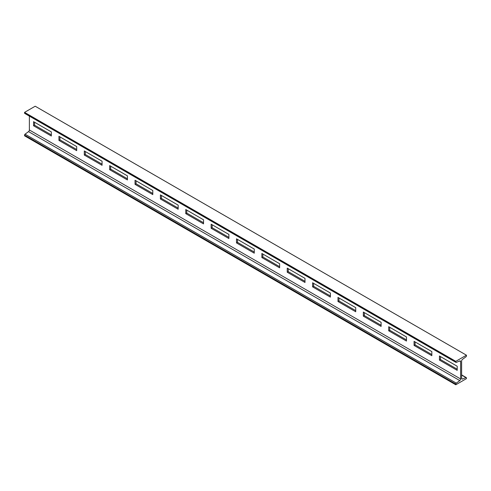 <?xml version="1.0" encoding="UTF-8"?>
<svg xmlns="http://www.w3.org/2000/svg" width="491" height="491" viewBox="0 0 491 491"><rect width="100%" height="100%" fill="white"/><g stroke="black" fill="none" stroke-linecap="round" stroke-linejoin="round"><path stroke-width="0.74" d="M466.45 355.196L35.205 106.222L24.55 112.371L24.55 113.034A0.822 0.479 120 0 0 24.722 113.415L455.967 362.389A0.822 0.479 120 0 0 456.299 362.389L459.779 360.946A1.399 0.81 -60 0 1 460.337 360.946A1.399 0.81 -60 0 1 460.626 361.585L460.626 378.966A1.399 0.81 -60 0 1 459.779 380.586L456.299 383.158A0.822 0.479 120 0 0 455.795 384.115L455.795 384.778L466.45 378.629L466.45 377.966A0.822 0.479 120 0 0 466.278 377.585A0.822 0.479 120 0 0 465.947 377.591L462.467 379.034A1.399 0.81 -60 0 1 461.908 379.034A1.399 0.81 -60 0 1 461.62 378.395L461.62 361.014A1.399 0.81 -60 0 1 462.467 359.387L465.947 356.816A0.822 0.479 120 0 0 466.45 355.858L466.45 355.196L455.795 361.345L455.795 362.014A0.822 0.479 120 0 0 455.967 362.389M29.38 116.103L29.38 129.986A1.399 0.81 -60 0 1 28.533 131.613L25.053 134.184A0.822 0.479 120 0 0 24.55 135.142L24.55 135.804L455.795 384.778M457.201 366.249L439.445 355.993L439.445 360.093L457.201 370.349L457.201 366.249M431.835 351.599L414.079 341.349L414.079 345.449L431.835 355.699L431.835 351.599M406.468 336.955L388.712 326.705L388.712 330.805L406.468 341.055L406.468 336.955M381.102 322.311L363.346 312.055L363.346 316.161L381.102 326.411L381.102 322.311M355.736 307.667L337.98 297.411L337.98 301.511L355.736 311.767L355.736 307.667M330.369 293.017L312.607 282.767L312.607 286.867L330.369 297.116L330.369 293.017M304.997 278.372L287.241 268.123L287.241 272.223L304.997 282.472L304.997 278.372M279.631 263.728L261.875 253.473L261.875 257.572L279.631 267.828L279.631 263.728M254.264 249.078L236.509 238.829L236.509 242.928L254.264 253.184L254.264 249.078M228.898 234.434L211.142 224.184L211.142 228.284L228.898 238.534L228.898 234.434M203.532 219.79L185.77 209.54L185.77 213.64L203.532 223.89L203.532 219.79M178.159 205.146L160.404 194.89L160.404 198.99L178.159 209.246L178.159 205.146M152.793 190.496L135.037 180.246L135.037 184.346L152.793 194.602L152.793 190.496M127.427 175.852L109.671 165.602L109.671 169.702L127.427 179.952L127.427 175.852M102.06 161.208L84.305 150.952L84.305 155.058L102.06 165.307L102.06 161.208M76.694 146.564L58.938 136.308L58.938 140.408L76.694 150.663L76.694 146.564M51.328 131.913L33.566 121.664L33.566 125.764L51.328 136.013L51.328 131.913M24.55 112.371L455.795 361.345M440.433 356.564L440.433 359.522L457.201 369.207M415.067 341.92L415.067 344.878L431.835 354.557M389.701 327.276L389.701 330.234L406.468 339.913M364.334 312.626L364.334 315.584L381.102 325.269M338.968 297.982L338.968 300.94L355.736 310.625M313.602 283.338L313.602 286.296L330.369 295.975M288.229 268.694L288.229 271.652L304.997 281.331M262.863 254.043L262.863 257.002L279.631 266.687M237.497 239.399L237.497 242.358L254.264 252.036M212.13 224.755L212.13 227.714L228.898 237.392M186.764 210.111L186.764 213.069L203.532 222.748M161.392 195.461L161.392 198.419L178.159 208.104M136.025 180.817L136.025 183.775L152.793 193.454M110.659 166.173L110.659 169.131L127.427 178.81M85.293 151.523L85.293 154.487L102.06 164.166M59.927 136.879L59.927 139.837L76.694 149.522M34.56 122.234L34.56 125.193L51.328 134.872M439.445 360.093L440.433 359.522M414.079 345.449L415.067 344.878M388.712 330.805L389.701 330.234M363.346 316.161L364.334 315.584M337.98 301.511L338.968 300.94M312.607 286.867L313.602 286.296M287.241 272.223L288.229 271.652M261.875 257.572L262.863 257.002M236.509 242.928L237.497 242.358M211.142 228.284L212.13 227.714M185.77 213.64L186.764 213.069M160.404 198.99L161.392 198.419M135.037 184.346L136.025 183.775M109.671 169.702L110.659 169.131M84.305 155.058L85.293 154.487M58.938 140.408L59.927 139.837M33.566 125.764L34.56 125.193M24.55 135.142L455.795 384.115M25.053 134.184L456.299 383.158M28.533 131.613L459.779 380.586M29.38 129.986L460.626 378.966M459.625 361.008L460.626 361.585M24.55 113.034L455.795 362.014M461.626 378.549L462.467 379.034M461.62 375.087L465.947 377.591M461.62 374.897L466.278 377.585"/></g></svg>

